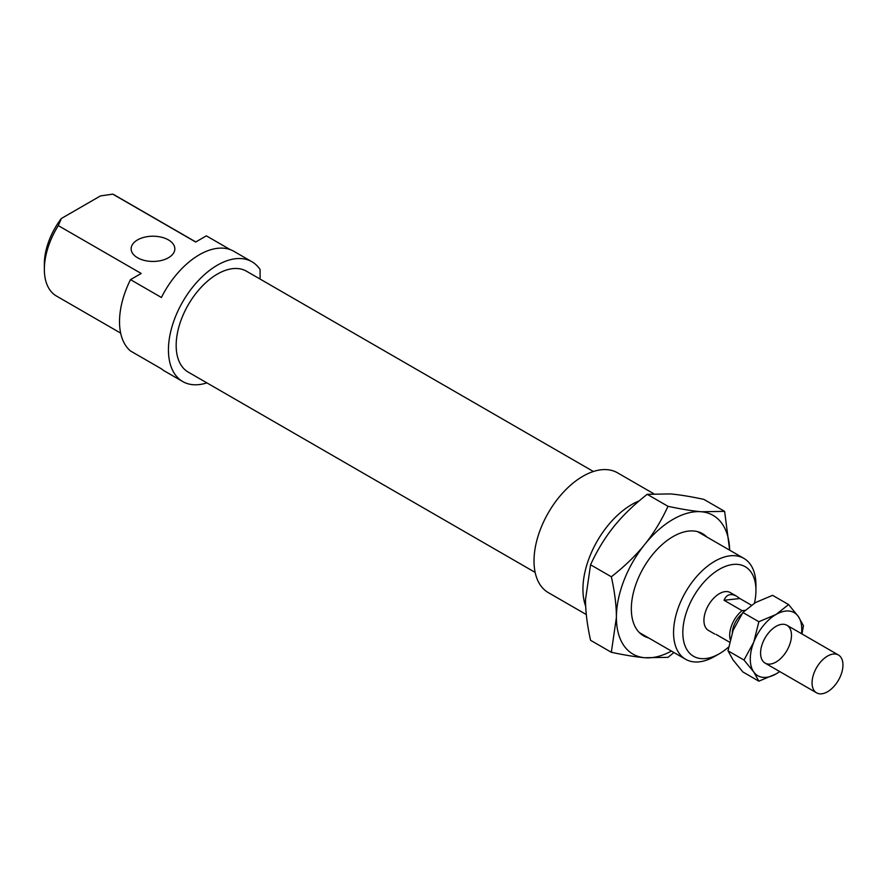 <?xml version="1.0" encoding="UTF-8"?>
<svg xmlns="http://www.w3.org/2000/svg" width="887" height="887" viewBox="0 0 887 887"><rect width="100%" height="100%" fill="white"/><g stroke="black" fill="none" stroke-linecap="round" stroke-linejoin="round"><path stroke-width="1.33" d="M841.83 672.357A21.842 12.618 120 0 0 838.437 655.005A21.842 12.618 120 0 0 816.594 667.623A21.842 12.618 120 0 0 816.594 692.847A21.842 12.618 120 0 0 841.83 672.357M741.976 613.782A18.206 10.511 120 0 0 732.296 632.575M745.025 610.334L742.042 610.666A21.842 12.618 120 0 0 730.201 639.549M742.042 610.666L724.025 600.255L739.858 598.525L751.356 605.167M724.025 600.255C726.52 594.434 730.733 593.093 736.676 596.264L739.858 598.525M716.164 634.438L729.569 642.177M648.53 637.864A58.985 34.05 -60 0 1 631.333 608.826A58.985 34.05 -60 0 1 673.045 536.591A58.985 34.05 -60 0 1 706.784 536.968M673.932 652.522L667.989 657.345L644.727 657.733C635.802 656.945 624.67 655.127 611.343 652.289L616.398 617.452C616.41 605.544 614.724 591.984 611.343 576.772C624.67 566.327 635.802 555.561 644.727 544.463C653.652 533.353 661.403 520.636 667.989 506.311C681.316 509.149 692.437 510.967 701.362 511.755L724.624 511.367L729.668 550.173A80.096 46.246 120 0 0 701.362 511.755A80.096 46.246 120 0 0 644.727 544.463A80.096 46.246 120 0 0 616.398 617.452A80.096 46.246 120 0 0 644.727 657.733A80.096 46.246 120 0 0 671.404 651.069M667.989 506.311L647.211 494.314C633.872 504.747 622.752 515.513 613.826 526.623C604.901 537.722 597.151 550.439 590.565 564.775L585.509 599.612C585.509 611.509 587.194 625.069 590.565 640.292L611.343 652.289M611.343 576.772L590.565 564.775M724.624 511.367L703.846 499.37C690.518 496.532 679.387 494.713 670.472 493.926L647.211 494.314M779.751 671.581L776.025 673.932L758.862 681.183L742.862 671.947L733.128 660.05L727.994 650.803L743.993 660.039L753.728 642.21L758.862 621.732L742.862 612.496L733.128 630.313L727.994 650.803M758.862 681.183L753.728 671.936L743.993 660.039M758.862 621.732L776.025 614.469L788.587 604.568L772.588 595.332L755.425 602.583L742.862 612.496M788.587 604.568L798.322 616.465L803.445 625.712L801.97 633.95M801.504 633.695A36.411 21.022 120 0 0 798.322 616.465A36.411 21.022 120 0 0 776.025 614.469A36.411 21.022 120 0 0 753.728 642.21A36.411 21.022 120 0 0 753.728 671.936A36.411 21.022 120 0 0 776.025 673.932A36.411 21.022 120 0 0 779.662 671.526M760.58 653.12A21.842 12.618 120 0 0 776.025 662.035A21.842 12.618 120 0 0 791.47 635.28A21.842 12.618 120 0 0 776.025 626.366A21.842 12.618 120 0 0 760.58 653.12M653.542 493.615L617.518 472.815A69.175 39.937 120 0 0 548.343 512.753A69.175 39.937 120 0 0 548.343 592.638L586.296 614.547M260.091 279.061L260.091 269.504A69.175 39.937 120 0 0 251.941 261.754L233.924 251.343A69.175 39.937 120 0 0 161.412 297.478L130.511 279.638L141.199 273.473L58.298 225.608L61.358 218.49L100.453 195.927L112.793 194.153L195.683 242.018L206.361 235.853L230.232 249.624M130.511 279.638A69.175 39.937 120 0 0 130.511 350.986L161.412 368.826A69.175 39.937 120 0 0 164.749 371.165L182.766 381.565A69.175 39.937 120 0 0 206.882 382.874M168.441 239.911A21.842 12.618 0 0 0 144.636 237.173A21.842 12.618 0 0 0 131.143 248.826A21.842 12.618 0 0 0 152.996 261.443A21.842 12.618 0 0 0 174.839 248.826A21.842 12.618 0 0 0 168.441 239.911M639.172 500.889A69.175 39.937 120 0 0 585.675 606.253M593.403 471.507L246.486 271.211A58.254 33.628 120 0 0 188.232 304.84A58.254 33.628 120 0 0 188.232 372.108L535.149 572.403M251.941 261.754A69.175 39.937 120 0 0 182.766 301.691A69.175 39.937 120 0 0 182.766 381.565M736.676 596.264L730.3 592.583A21.842 12.618 120 0 0 708.458 605.2A21.842 12.618 120 0 0 708.458 630.424L714.833 634.094M728.604 647.033A51.701 29.848 -60 0 1 719.379 653.719A51.701 29.848 -60 0 1 682.824 632.608A51.701 29.848 -60 0 1 719.379 569.288A51.701 29.848 -60 0 1 755.946 590.398A51.701 29.848 -60 0 1 754.46 603.149M61.358 218.49A51.701 29.848 120 0 0 44.35 263.982L44.35 269.338A58.254 33.628 -60 0 1 58.298 225.608M120.654 333.102L56.413 296.003A58.254 33.628 -60 0 1 44.35 269.338M112.793 194.153A58.254 33.628 -60 0 1 114.667 195.107L195.805 241.951M755.946 590.398L755.946 585.043A58.254 33.628 120 0 0 743.871 558.378A58.254 33.628 120 0 0 698.989 573.978A58.254 33.628 120 0 0 673.555 632.608A58.254 33.628 120 0 0 685.618 659.274A58.254 33.628 120 0 0 714.745 656.391L719.379 653.719M765.104 663.121L816.594 692.847M786.946 625.28L838.437 655.005M639.294 632.531L685.618 659.274M697.548 531.635L743.871 558.378"/></g></svg>
